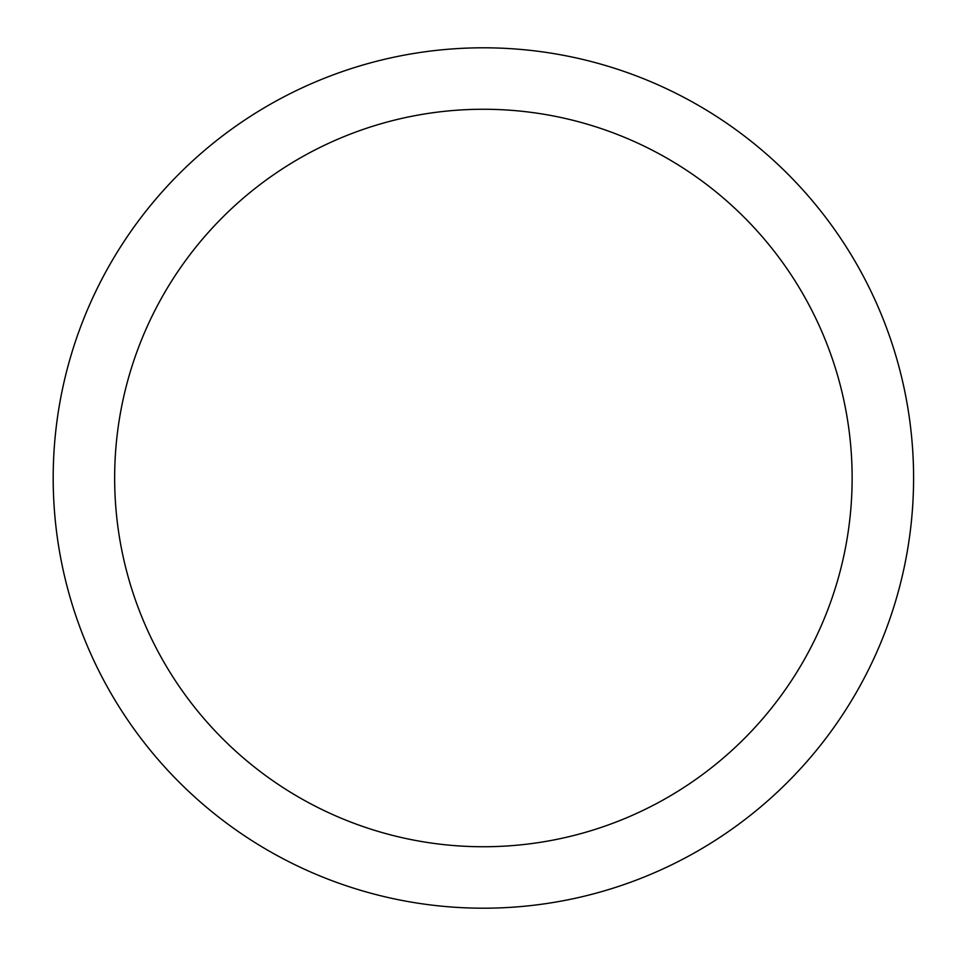 <?xml version="1.0" encoding="UTF-8"?>
<svg xmlns="http://www.w3.org/2000/svg" width="956" height="956" viewBox="0 0 956 956"><rect width="100%" height="100%" fill="white"/><g stroke="black" fill="none" stroke-linecap="round" stroke-linejoin="round"><path stroke-width="1.43" d="M483.389 47.8A430.2 430.2 0 0 1 913.589 478A430.2 430.2 0 0 1 483.389 908.2A430.2 430.2 0 0 1 53.189 478A430.2 430.2 0 0 1 483.389 47.8M483.389 846.741A368.741 368.741 0 0 1 114.648 478A368.741 368.741 0 0 1 483.389 109.259A368.741 368.741 0 0 1 852.131 478A368.741 368.741 0 0 1 483.389 846.741"/></g></svg>
